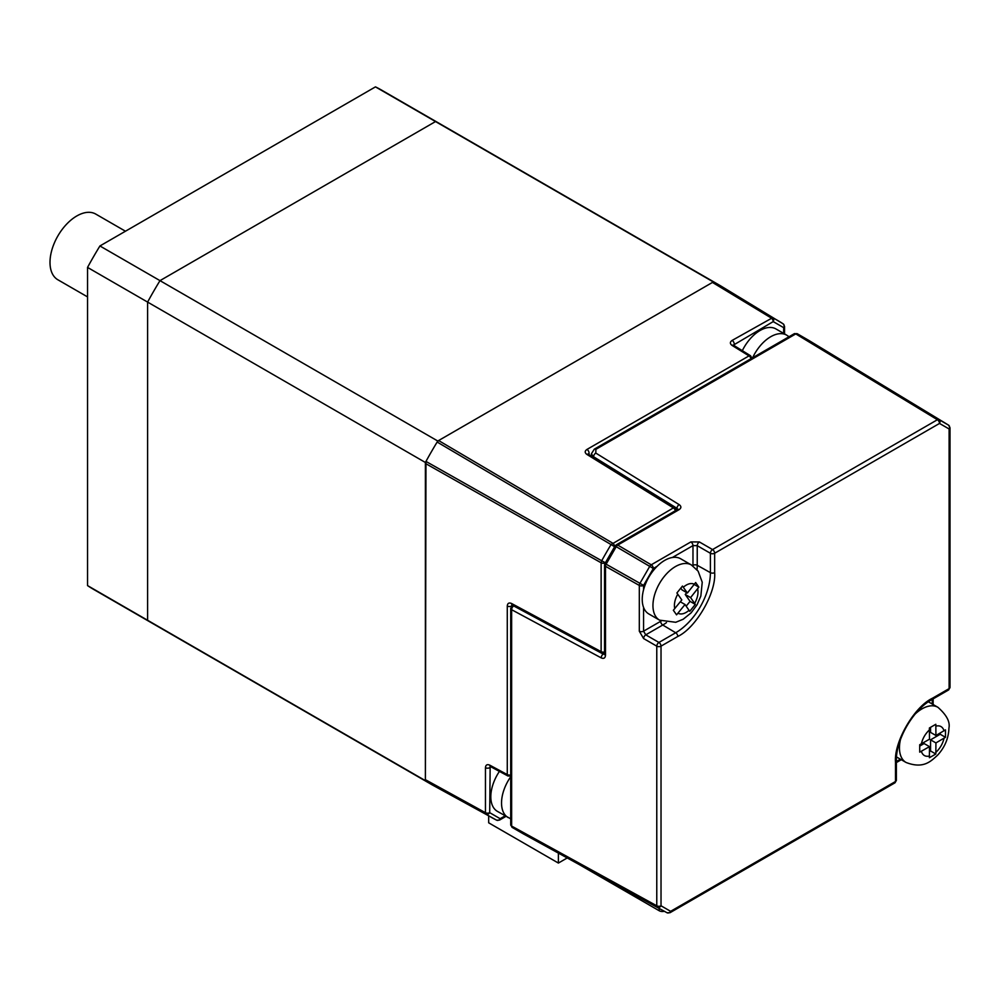 <?xml version="1.0" encoding="UTF-8"?>
<svg xmlns="http://www.w3.org/2000/svg" width="1000" height="1000" viewBox="0 0 1000 1000"><rect width="100%" height="100%" fill="white"/><g stroke="black" fill="none" stroke-linecap="round" stroke-linejoin="round"><path stroke-width="1.5" d="M664.325 911.263A4.55 2.625 180 0 1 659.2 910.738L578.513 864.15M510.712 818.825L497.413 811.375A31.85 18.388 -60 0 1 490.812 796.8A31.85 18.388 -60 0 1 499.412 771.4M742.325 350.662A31.85 18.388 -60 0 1 775.95 328.938L786.675 335.138A31.85 18.388 -60 0 0 752.613 357.775M733.388 345.112L773.213 321.613A3.038 2.475 -63.7 0 0 772.562 317.738A286.737 165.55 -60 0 1 779.7 321.662A286.737 165.55 -60 0 1 783.125 323.837A3.038 2.475 123.7 0 1 783.2 323.888L783.2 323.888A3.038 2.475 123.7 0 1 783.662 327.65L773.213 321.613A3.038 1.75 -120 0 0 771.1 317.925L712.475 282.425L438.612 440.538L612.513 543.05A3.038 1.75 60 0 1 614.625 546.737L605.375 562.762L601.7 560.763A283.925 163.925 -60 0 1 611.05 544.562L614.625 546.737M438.612 440.538L437.15 442.038A288.188 166.388 120 0 0 425.962 461.425L425.387 779.675L425.962 781.025L486.025 814.05A3.038 2.475 -56.3 0 0 489.7 812.675L500.15 818.7A3.038 2.475 116.3 0 1 496.662 820.188L496.662 820.188A3.038 2.475 116.3 0 1 496.587 820.15A286.737 165.55 -60 0 1 492.987 818.263A286.737 165.55 -60 0 1 486.025 814.05L485.45 812.688A3.038 1.75 -0 0 0 489.7 812.675L490.15 766.438M675.375 510.725A3.038 1.75 -120 0 0 673.388 507.9A3.038 1.75 -58.3 0 1 674.95 507.775L676.388 510.363M604.663 651.938L604.438 653.175L601.788 653.062A3.038 1.75 -61.7 0 1 601.125 651.65A3.038 1.75 -0 0 0 604.562 651.963M605.375 562.762A3.038 1.75 180 0 1 601.125 562.788L601.7 560.763L425.962 461.425M784.55 333.9L784.55 326.413L783.2 323.888L721.413 286.325A288.188 166.388 120 0 0 713.938 282.238L712.475 282.425M425.962 781.025A288.188 166.388 120 0 0 433.237 785.45L496.662 820.188L499.525 820.088L506.012 816.35M733.625 345.288L750.562 355.763A3.038 1.75 121.7 0 0 749 355.887L732.062 345.412A3.038 1.75 -58.3 0 1 733.625 345.288L733.363 345.375M437.15 442.038L611.05 544.562L673.388 507.9L586.9 454.425A3.038 1.75 -58.3 0 1 588.462 454.3L674.95 507.775M512.175 604.637L512.238 604.9A3.038 1.75 -61.7 0 1 511.562 603.488L601.125 651.65L601.125 562.788L425.387 463.438M425.387 779.675L485.45 812.688L485.45 767.7A3.038 1.75 -0 0 0 489.7 767.688L491.05 766.9M485.45 767.7C485.7 764.9 487.137 764.05 489.738 765.138A3.038 1.75 118.3 0 0 490.412 766.55L507.938 775.987L510.9 775.938M489.738 765.138L507.275 774.575A3.038 1.75 118.3 0 0 507.938 775.987M588.225 454.125L589.087 453.125L589.087 454.688M512.875 605.25L511.525 606.038L511.975 604.788M645.238 610.612A31.85 18.388 -60 0 1 651.05 573.638A31.85 18.388 -60 0 1 680.675 558.775L691.413 564.975A31.85 18.388 -60 0 0 661.775 579.825A31.85 18.388 -60 0 0 655.962 616.812A31.85 18.388 -60 0 0 659.55 620.15L648.825 613.95A31.85 18.388 -60 0 1 645.238 610.612M695.65 582.537L698.863 587.125L690.6 597.575L695.312 604.4L689.737 611.325L685.025 604.513L676.562 614.837L673.35 610.262L681.812 599.925L676.888 592.987L682.463 586.062L687.387 593L695.65 582.537M687.387 593L682.025 589.9L680.825 588.175M686.188 606.163L690.05 601.362L685.238 594.487L686.737 592.612M680.312 601.788L685.025 604.513M694.25 584.462L698.863 587.125M685.238 594.487L690.6 597.575M690.05 601.362L695.312 604.4M945.475 729.862L945.475 737.3L935.925 742.925L935.825 754.013L929.388 757.725L929.488 746.637L919.725 752.15L919.725 744.725L929.488 739.212L929.388 728L935.825 724.287L935.925 735.5L945.475 729.862M935.925 735.5L930.562 732.4L930.562 727.362M919.762 746.062L924.125 743.55L929.488 746.637M929.488 751.6L930.562 750.975L930.562 739.825L940.212 734.262L940.212 733.012M940.212 734.262L945.475 737.3M930.562 739.825L935.925 742.925M930.562 750.975L935.825 754.013M425.387 780.638L147.6 620.262A288.188 166.388 120 0 0 153.663 624.062A288.188 166.388 -60 0 1 147.6 620.262L87.537 585.588L87.537 267.413A288.188 166.388 -60 0 1 99.925 245.963L375.462 86.875L713.312 281.938L437.775 441.025A288.188 166.388 120 0 0 425.387 462.475L425.387 780.638A288.188 166.388 120 0 0 431.45 784.45A288.188 166.388 120 0 0 437.775 787.788M437.775 441.025L159.987 280.637A288.188 166.388 120 0 0 147.6 302.087L425.387 462.475M87.537 267.413L147.6 302.087L147.6 620.262L147.6 302.087A288.188 166.388 -60 0 1 159.987 280.637L99.925 245.963M435.525 121.562L159.987 280.637L435.525 121.562A288.188 166.388 -60 0 1 441.85 124.9A288.188 166.388 120 0 0 435.525 121.562M713.312 281.938A288.188 166.388 -60 0 1 719.638 285.275A288.188 166.388 -60 0 1 725.7 289.088M125.463 231.225L95.775 214.088A37.925 21.888 120 0 0 66.55 224.237A37.925 21.888 120 0 0 50 262.4A37.925 21.888 120 0 0 57.85 279.762L87.537 296.9M558.387 853.1L558.387 863.062L567.225 857.95M558.387 863.062L488.675 822.812L488.675 815.9M159.987 627.413A288.188 166.388 -60 0 1 153.663 624.062L93.6 589.388A288.188 166.388 -60 0 1 87.537 585.588M375.462 86.875A288.188 166.388 -60 0 1 381.788 90.225L719.638 285.275M523.288 833.825L523.337 833.863A3.038 2.475 -60 0 1 523.288 833.825L512.225 827.45A3.038 2.475 120 0 1 512.225 827.45L523.325 833.85A3.038 1.775 118.8 0 0 523.337 833.863A3.038 1.775 118.8 0 0 523.362 833.875M797.275 333.738A3.038 2.475 120 0 1 797.312 333.762A3.038 1.737 121.2 0 0 795.788 333.913A3.038 1.75 -120 0 0 794.237 333.738L797.275 333.738L808.375 340.15A3.038 2.475 -60 0 0 808.325 340.125M794.237 333.738L594.312 449.162A3.038 1.75 60 0 1 595.862 449.338L595.812 453.075L679.188 504.637C681.45 506.337 681.425 508 679.125 509.637L617.737 545.075A3.038 1.75 60 0 0 617.7 545.05A3.038 1.75 60 0 0 616.188 544.9L615.075 546.013L616.225 546.675L606.112 564.188L604.963 563.525L604.562 565.037A3.038 1.75 180 0 0 605.45 566.275A3.038 1.75 0 0 0 605.487 566.3L605.487 655.312A3.038 1.75 180 0 1 605.45 655.288A3.038 1.75 180 0 1 604.562 654.05L604.562 565.037M692.975 565.975L692.975 545.612A3.038 1.75 60 0 0 690.875 541.912L651.237 564.8L617.737 545.075A3.038 1.713 120.5 0 0 616.225 546.675L653.337 568.488L643.562 585.413L639.95 583.325L649.712 566.4A3.038 1.713 -59.5 0 1 651.237 564.8A3.038 1.75 60 0 1 653.337 568.488L657.113 566.312M594.312 449.162L591.462 453.663L593.587 457.475M679.188 504.637A3.038 1.75 121.7 0 0 676.975 508.312L677.788 509.312M808.4 340.163A3.038 1.775 121.2 0 0 808.375 340.15A3.038 1.775 121.2 0 0 808.363 340.138L938.925 419.588A3.038 2.475 120 0 1 939.513 423.438A3.038 1.75 -120 0 0 937.412 419.738L795.788 333.913L595.862 449.338M692.975 565.325A3.038 1.75 180 0 1 697.237 565.3L710.4 572.65A49.075 28.338 -60 0 1 675.7 632.762L662.75 625.025L645.75 634.837A3.038 1.688 120 0 0 643.6 638.55L639.312 631.213L639.312 585.438A3.038 1.713 -60.5 0 1 639.95 583.325L606.112 564.188A3.038 1.713 119.5 0 0 605.487 566.3L639.312 585.438A3.038 1.75 180 0 0 643.562 585.413L643.562 589.775M604.538 654.312L603.263 654.112L604.562 653.363M513.938 605.825L513.713 605.95A3.038 1.75 118.3 0 0 511.637 609.712A3.038 1.75 0 0 0 511.637 609.712A3.038 1.75 180 0 1 510.712 608.45L510.712 824.812A3.038 1.75 -0 0 0 511.6 826.05A3.038 1.737 118.8 0 0 512.263 827.463L667 912.738A3.038 2.475 -60 0 0 670.625 911.325A3.038 1.75 60 0 1 670 912.712L667.025 912.75A3.038 1.775 118.8 0 0 667.025 912.75L523.337 833.863L667 912.738M605.487 655.312C605.225 658.112 603.8 658.962 601.2 657.875L511.637 609.712L511.637 826.075A3.038 1.75 -0 0 0 511.637 826.075L656.775 905.8A3.038 1.75 -0 0 0 661.025 905.788L661.025 646.137A3.038 1.75 180 0 1 656.775 646.162A3.038 1.688 120 0 1 658.925 642.45A3.038 1.75 60 0 1 661.025 646.137L677.812 636.45A3.038 1.75 60 0 0 675.7 632.762L658.925 642.45L645.75 634.837L643.562 631.188L661.2 621M672.4 557.487L692.975 545.612L697.237 545.675L697.237 565.3A48.762 28.15 120 0 1 697.025 569.725M699.375 541.95A3.038 1.688 120 0 0 697.237 545.675L710.4 553.275L710.4 572.65A3.038 1.75 180 0 0 714.65 572.625L714.65 553.25A3.038 1.75 180 0 1 710.4 553.275A3.038 1.688 120 0 1 712.55 549.562A3.038 1.75 60 0 1 714.65 553.25L939.513 423.438L949.112 428.975A3.038 2.475 -60 0 0 948.525 425.125L808.363 340.138L948.538 425.138A3.038 1.775 121.2 0 0 948.525 425.125L938.925 419.588A3.038 1.737 121.2 0 0 937.412 419.738L712.55 549.562L699.375 541.95L690.875 541.912M601.2 657.875A3.038 1.75 -61.7 0 1 603.263 654.112L513.713 605.95A3.038 1.75 -120 0 0 512.225 605.825L513.05 605.35M643.6 638.55L656.775 646.162L656.775 905.8A3.038 1.737 118.8 0 0 657.4 907.2A3.038 2.475 120 0 0 661.025 905.788L670.625 911.325L895.487 781.5A3.038 1.75 -0 0 0 896.375 780.263L896.375 760.888A3.038 1.75 180 0 1 895.487 762.125L895.487 781.5A3.038 1.75 -120 0 1 894.85 782.887L896.375 780.263M659.2 908.45L659.2 910.738M508.137 817.575A31.85 18.388 -60 0 1 501.538 802.987A31.85 18.388 -60 0 1 510.712 776.75M784.55 326.413A3.038 1.75 180 0 1 783.662 327.65L783.662 333.387M732.062 345.412C729.812 343.713 729.837 342.05 732.138 340.412A3.038 1.75 60 0 1 734.25 344.113L734.25 345.675M732.138 340.412L772.562 317.738L713.938 282.238M505.125 815.837L500.15 818.7A3.038 1.75 60 0 1 499.525 820.088M751 358.7A3.038 1.75 -120 0 0 749 355.887L586.975 449.425C584.65 451.062 584.625 452.725 586.9 454.425M586.975 449.425A3.038 1.75 60 0 1 589.087 453.125M511.525 606.038A3.038 1.75 180 0 1 507.275 606.05C507.525 603.25 508.963 602.4 511.562 603.488M507.275 606.05L507.275 774.575A3.038 1.75 -0 0 0 510.712 774.887M674.762 608.675C673.825 604.4 674.812 599.55 677.75 594.125M683.325 587.2C687.5 583.7 691.2 582.712 694.438 584.237M689.087 610.3C684.912 613.8 681.2 614.788 677.975 613.263M697.65 588.825C698.587 593.1 697.6 597.95 694.663 603.375M915.263 713.938A31.85 18.388 -60 0 1 937.9 707.288C946.562 714.912 950.238 721.838 948.938 728.062C948.6 738.263 944.8 747.312 937.562 755.212C930.95 761.162 923.6 769.275 906.05 762.463A31.85 18.388 -60 0 1 899.45 747.875A31.85 18.388 -60 0 1 900.475 739.525M921.35 743.9C922.613 738.45 925.325 733.763 929.488 729.825M935.925 726.1C940.013 725.2 942.725 726.775 944.05 730.8M929.488 756.038C925.4 756.938 922.688 755.362 921.35 751.338M944.05 738.225C942.788 743.688 940.075 748.375 935.925 752.312M679.125 509.637A3.038 1.75 -120 0 0 679.087 509.613A3.038 1.75 -120 0 0 677.562 509.462L616.188 544.9M676.975 509.8L676.975 508.312L593.587 456.75A3.038 1.75 121.7 0 1 595.812 453.075M932.25 699.375L932.25 704.025M900.4 759.2L896.375 761.525M639.312 631.213A3.038 1.75 -0 0 0 643.562 631.188L643.562 607.425M666.475 622.638A48.762 28.15 120 0 1 662.75 625.025A3.038 1.75 60 0 1 660.65 621.325M948.538 425.138L950 427.738A3.038 1.75 180 0 1 949.112 428.975L949.112 688.625A3.038 1.75 -0 0 0 950 687.375L948.487 690.013A3.038 1.75 -120 0 0 949.112 688.625L932.337 698.3C914.1 706.925 893.838 742.025 895.487 762.125M948.487 690.013L931.7 699.7A3.038 1.75 -120 0 0 932.337 698.3M677.812 636.45C696.038 627.825 716.3 592.725 714.65 572.625M789.05 336.737L786.675 335.138M512.238 604.9L601.788 653.062M750.562 355.763L752 358.338M659.55 620.15L675.75 622.288L683.175 619.25L691.075 612.9L697.038 604.825L700.85 596.025L702.237 582.238L698.125 571.15L691.413 564.975M937.9 707.288L928.388 701.8M906.05 762.463L896.538 756.963M431.45 784.45L153.663 624.062M615.075 546.013L604.963 563.525M591.462 453.663L591.462 456.163M512.225 605.825L510.712 608.45M510.712 824.812L512.225 827.45M933.138 704.538L933.138 698.863M896.375 762.55L901.287 759.712M950 427.738L950 687.375M931.7 699.7C913.125 709.688 895.738 739.8 896.375 760.888M894.85 782.887L670 912.712"/></g></svg>

